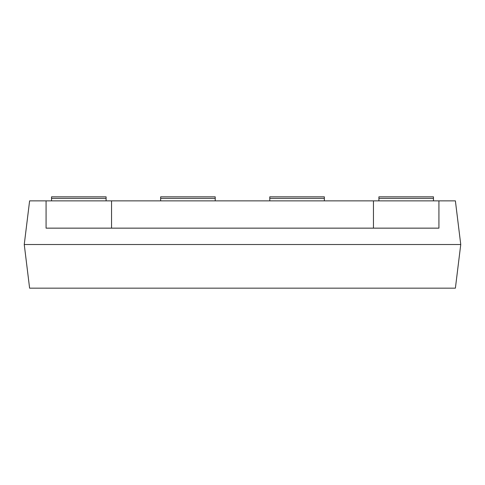 <?xml version="1.0" encoding="UTF-8"?>
<svg xmlns="http://www.w3.org/2000/svg" width="485" height="485" viewBox="0 0 485 485"><rect width="100%" height="100%" fill="white"/><g stroke="black" fill="none" stroke-linecap="round" stroke-linejoin="round"><path stroke-width="0.73" d="M438.925 228.15L438.925 200.863L373.45 200.863L373.45 228.15L438.925 228.15M455.391 288.169L29.609 288.169L24.25 244.519L460.75 244.519L455.391 288.169M24.25 244.519L29.609 200.869L46.075 200.869M438.925 200.869L455.391 200.869L460.75 244.519M378.906 198.371L433.469 198.371L433.469 196.831L378.906 196.831L378.906 200.863M433.469 198.371L433.469 200.863M269.781 198.371L324.344 198.371L324.344 196.831L269.781 196.831L269.781 200.863M324.344 198.371L324.344 200.863M160.656 198.371L215.219 198.371L215.219 196.831L160.656 196.831L160.656 200.863M215.219 198.371L215.219 200.863M51.531 198.371L106.094 198.371L106.094 196.831L51.531 196.831L51.531 200.863M106.094 198.371L106.094 200.863M111.55 228.15L111.55 200.863L46.075 200.863L46.075 228.15L373.45 228.15M111.55 200.863L373.45 200.863"/></g></svg>
